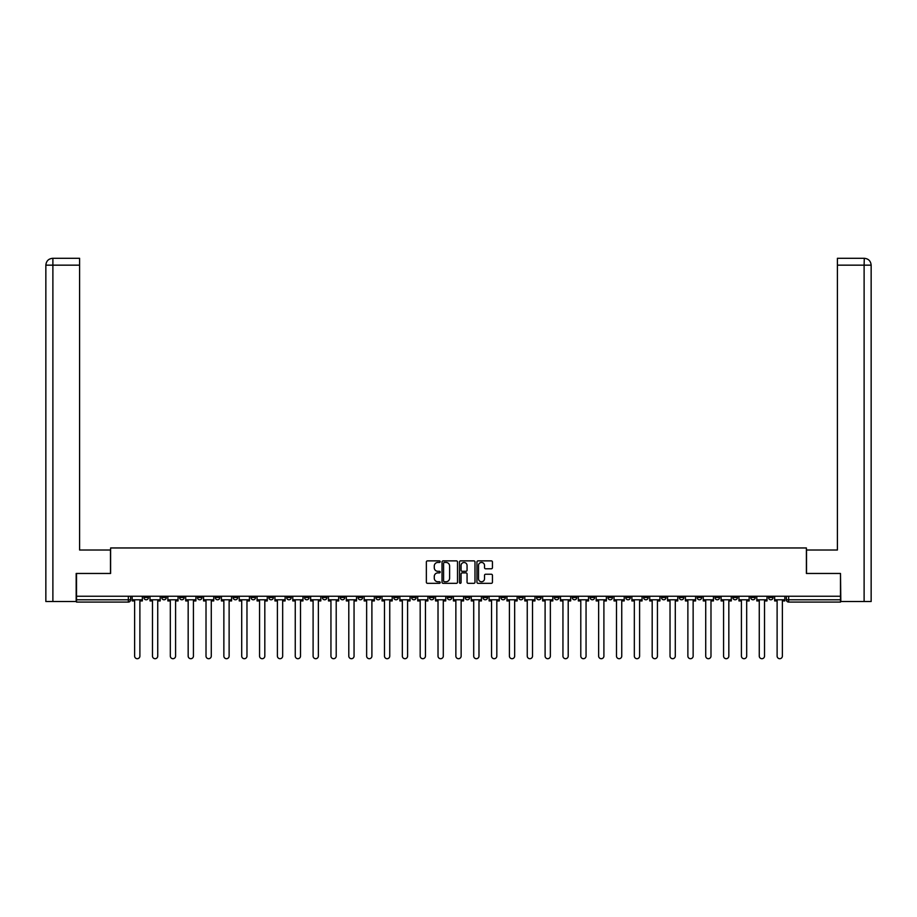 <?xml version="1.0" encoding="UTF-8"?>
<svg xmlns="http://www.w3.org/2000/svg" width="917" height="917" viewBox="0 0 917 917"><rect width="100%" height="100%" fill="white"/><g stroke="black" fill="none" stroke-linecap="round" stroke-linejoin="round"><path stroke-width="1.38" d="M440.194 561.663A0.791 0.791 0 0 0 439.415 560.872L427.482 560.872A1.123 1.123 0 0 0 426.359 561.995L426.359 582.203A1.123 1.123 0 0 0 427.482 583.327L439.415 583.327A0.791 0.791 0 0 0 440.194 582.547A0.791 0.791 0 0 0 439.415 581.756L437.868 581.756A3.588 3.588 0 0 1 434.268 578.168L434.268 576.484A3.588 3.588 0 0 1 437.868 572.884L439.415 572.884A0.791 0.791 0 0 0 440.194 572.105A0.791 0.791 0 0 0 439.415 571.314L437.868 571.314A3.588 3.588 0 0 1 434.268 567.726L434.268 566.041A3.588 3.588 0 0 1 437.868 562.442L439.415 562.442A0.791 0.791 0 0 0 440.194 561.663M732.832 596.245L732.832 597.494L737.417 597.494A2.292 2.292 0 0 1 735.125 599.787A2.292 2.292 0 0 1 732.832 597.494L732.832 596.245M625.761 596.245L625.761 597.494L630.334 597.494A2.292 2.292 0 0 1 628.042 599.787A2.292 2.292 0 0 1 625.761 597.494L625.761 596.245M607.914 596.245L607.914 597.494L612.487 597.494A2.292 2.292 0 0 1 610.195 599.787A2.292 2.292 0 0 1 607.914 597.494L607.914 596.245M500.831 596.245L500.831 597.494L505.405 597.494A2.292 2.292 0 0 1 503.112 599.787A2.292 2.292 0 0 1 500.831 597.494L500.831 596.245M482.984 596.245L482.984 597.494L487.557 597.494A2.292 2.292 0 0 1 485.265 599.787A2.292 2.292 0 0 1 482.984 597.494L482.984 596.245M465.137 596.245L465.137 597.494L469.71 597.494A2.292 2.292 0 0 1 467.418 599.787A2.292 2.292 0 0 1 465.137 597.494L465.137 596.245M429.443 596.245L429.443 597.494L434.016 597.494A2.292 2.292 0 0 1 431.735 599.787A2.292 2.292 0 0 1 429.443 597.494L429.443 596.245M393.748 597.494L393.748 596.245L393.748 597.494A2.292 2.292 0 0 0 396.041 599.787A2.292 2.292 0 0 1 393.748 597.494L398.322 597.494A2.292 2.292 0 0 1 396.041 599.787A2.292 2.292 0 0 0 398.322 597.494L398.322 596.245L398.322 597.494M375.901 597.494L375.901 596.245L375.901 597.494A2.292 2.292 0 0 0 378.194 599.787A2.292 2.292 0 0 1 375.901 597.494L380.475 597.494A2.292 2.292 0 0 1 378.194 599.787M358.054 597.494L358.054 596.245L358.054 597.494A2.292 2.292 0 0 0 360.347 599.787A2.292 2.292 0 0 1 358.054 597.494L362.628 597.494A2.292 2.292 0 0 1 360.347 599.787A2.292 2.292 0 0 0 362.628 597.494L362.628 596.245L362.628 597.494M340.207 596.245L340.207 597.494L344.781 597.494A2.292 2.292 0 0 1 342.5 599.787A2.292 2.292 0 0 1 340.207 597.494L340.207 596.245M322.36 596.245L322.36 597.494L326.933 597.494A2.292 2.292 0 0 1 324.652 599.787A2.292 2.292 0 0 1 322.36 597.494L322.36 596.245M304.513 596.245L304.513 597.494L309.086 597.494A2.292 2.292 0 0 1 306.805 599.787A2.292 2.292 0 0 1 304.513 597.494L304.513 596.245M286.666 597.494L286.666 596.245L286.666 597.494A2.292 2.292 0 0 0 288.958 599.787A2.292 2.292 0 0 1 286.666 597.494L291.239 597.494A2.292 2.292 0 0 1 288.958 599.787M250.971 597.494L250.971 596.245L250.971 597.494A2.292 2.292 0 0 0 253.264 599.787A2.292 2.292 0 0 1 250.971 597.494L255.545 597.494A2.292 2.292 0 0 1 253.264 599.787A2.292 2.292 0 0 0 255.545 597.494L255.545 596.245L255.545 597.494M233.124 597.494L233.124 596.245L233.124 597.494A2.292 2.292 0 0 0 235.417 599.787A2.292 2.292 0 0 1 233.124 597.494L237.698 597.494A2.292 2.292 0 0 1 235.417 599.787A2.292 2.292 0 0 0 237.698 597.494L237.698 596.245L237.698 597.494M215.277 597.494L215.277 596.245L215.277 597.494A2.292 2.292 0 0 0 217.57 599.787A2.292 2.292 0 0 1 215.277 597.494L219.851 597.494A2.292 2.292 0 0 1 217.57 599.787A2.292 2.292 0 0 0 219.851 597.494L219.851 596.245L219.851 597.494M197.43 597.494L197.43 596.245L197.43 597.494A2.292 2.292 0 0 0 199.723 599.787A2.292 2.292 0 0 1 197.43 597.494L202.015 597.494A2.292 2.292 0 0 1 199.723 599.787M179.583 597.494L179.583 596.245L179.583 597.494A2.292 2.292 0 0 0 181.875 599.787A2.292 2.292 0 0 1 179.583 597.494L184.168 597.494A2.292 2.292 0 0 1 181.875 599.787A2.292 2.292 0 0 0 184.168 597.494L184.168 596.245L184.168 597.494M161.736 597.494L161.736 596.245L161.736 597.494A2.292 2.292 0 0 0 164.028 599.787A2.292 2.292 0 0 1 161.736 597.494L166.321 597.494A2.292 2.292 0 0 1 164.028 599.787A2.292 2.292 0 0 0 166.321 597.494L166.321 596.245L166.321 597.494M491.317 568.792A1.123 1.123 0 0 0 492.44 567.669L492.44 561.995A1.123 1.123 0 0 0 491.317 560.872L478.066 560.872A1.123 1.123 0 0 0 476.943 561.995L476.943 582.203A1.123 1.123 0 0 0 478.066 583.327L491.317 583.327A1.123 1.123 0 0 0 492.44 582.203L492.44 575.36A1.123 1.123 0 0 0 491.317 574.237L485.643 574.237A1.123 1.123 0 0 0 484.52 575.36L484.52 578.753A3.003 3.003 0 0 1 481.517 581.756A3.003 3.003 0 0 1 478.514 578.753L478.514 565.445A3.003 3.003 0 0 1 481.517 562.442A3.003 3.003 0 0 1 484.52 565.445L484.52 567.669A1.123 1.123 0 0 0 485.643 568.792L491.317 568.792M52.888 601.506L45.85 601.506L45.85 265.162C46.263 260.99 48.544 258.697 52.705 258.296L79.596 258.296L79.596 265.162L52.888 265.162L52.888 601.506L76.168 601.506L76.168 573.469L110.602 573.469L110.602 547.965L806.398 547.965L806.398 573.469L840.488 573.469L840.488 596.245L76.512 596.245L76.512 599.787L130.627 599.787L130.627 596.245M76.512 573.469L76.512 596.245M457.514 561.995A1.123 1.123 0 0 0 456.391 560.872L443.14 560.872A1.123 1.123 0 0 0 442.017 561.995L442.017 582.203A1.123 1.123 0 0 0 443.14 583.327L456.391 583.327A1.123 1.123 0 0 0 457.514 582.203L457.514 561.995M460.609 560.872L473.86 560.872A1.123 1.123 0 0 1 474.983 561.995L474.983 582.203A1.123 1.123 0 0 1 473.86 583.327L468.186 583.327A1.123 1.123 0 0 1 467.062 582.203L467.062 574.008A1.123 1.123 0 0 0 465.939 572.884L462.179 572.884A1.123 1.123 0 0 0 461.056 574.008L461.056 582.547A0.791 0.791 0 0 1 460.265 583.327A0.791 0.791 0 0 1 459.486 582.547L459.486 561.995A1.123 1.123 0 0 1 460.609 560.872M786.373 596.245L786.373 599.787L840.488 599.787L840.488 602.079L788.666 602.079A2.292 2.292 0 0 1 786.373 599.787M840.488 596.245L840.488 599.787M130.627 599.787A2.292 2.292 0 0 1 128.334 602.079L76.512 602.079L76.512 599.787M773.111 596.245L773.111 597.494A2.292 2.292 0 0 1 770.819 599.787A2.292 2.292 0 0 1 768.526 597.494A2.292 2.292 0 0 0 770.819 599.787M768.526 596.245L768.526 597.494L773.111 597.494M755.264 596.245L755.264 597.494A2.292 2.292 0 0 1 752.972 599.787A2.292 2.292 0 0 1 750.679 597.494L755.264 597.494M750.679 596.245L750.679 597.494M737.417 596.245L737.417 597.494A2.292 2.292 0 0 1 735.125 599.787M719.57 596.245L719.57 597.494A2.292 2.292 0 0 1 717.277 599.787A2.292 2.292 0 0 1 714.985 597.494L719.57 597.494M714.985 596.245L714.985 597.494M701.723 596.245L701.723 597.494A2.292 2.292 0 0 1 699.43 599.787A2.292 2.292 0 0 1 697.149 597.494L701.723 597.494M697.149 596.245L697.149 597.494M683.876 596.245L683.876 597.494A2.292 2.292 0 0 1 681.583 599.787A2.292 2.292 0 0 1 679.302 597.494A2.292 2.292 0 0 0 681.583 599.787M679.302 596.245L679.302 597.494L683.876 597.494M666.029 596.245L666.029 597.494A2.292 2.292 0 0 1 663.736 599.787A2.292 2.292 0 0 1 661.455 597.494L666.029 597.494M661.455 596.245L661.455 597.494M648.181 596.245L648.181 597.494A2.292 2.292 0 0 1 645.889 599.787A2.292 2.292 0 0 1 643.608 597.494L648.181 597.494M643.608 596.245L643.608 597.494M630.334 596.245L630.334 597.494M612.487 596.245L612.487 597.494L612.487 596.245M594.64 596.245L594.64 597.494A2.292 2.292 0 0 1 592.348 599.787A2.292 2.292 0 0 1 590.067 597.494L594.64 597.494M590.067 596.245L590.067 597.494M576.793 596.245L576.793 597.494A2.292 2.292 0 0 1 574.5 599.787A2.292 2.292 0 0 1 572.219 597.494L576.793 597.494M572.219 596.245L572.219 597.494M558.946 596.245L558.946 597.494A2.292 2.292 0 0 1 556.653 599.787A2.292 2.292 0 0 1 554.372 597.494L558.946 597.494M554.372 596.245L554.372 597.494M541.099 596.245L541.099 597.494A2.292 2.292 0 0 1 538.806 599.787A2.292 2.292 0 0 1 536.525 597.494L541.099 597.494M536.525 596.245L536.525 597.494M523.252 596.245L523.252 597.494A2.292 2.292 0 0 1 520.959 599.787A2.292 2.292 0 0 1 518.678 597.494L523.252 597.494M518.678 596.245L518.678 597.494M505.405 596.245L505.405 597.494A2.292 2.292 0 0 1 503.112 599.787M487.557 596.245L487.557 597.494M469.71 597.494L469.71 596.245L469.71 597.494A2.292 2.292 0 0 1 467.418 599.787M451.863 596.245L451.863 597.494A2.292 2.292 0 0 1 449.582 599.787A2.292 2.292 0 0 1 447.29 597.494A2.292 2.292 0 0 0 449.582 599.787A2.292 2.292 0 0 0 451.863 597.494L447.29 597.494L447.29 596.245M434.016 597.494L434.016 596.245L434.016 597.494A2.292 2.292 0 0 1 431.735 599.787M416.169 596.245L416.169 597.494A2.292 2.292 0 0 1 413.888 599.787A2.292 2.292 0 0 1 411.595 597.494A2.292 2.292 0 0 0 413.888 599.787M411.595 596.245L411.595 597.494L416.169 597.494M380.475 596.245L380.475 597.494L380.475 596.245M344.781 597.494L344.781 596.245L344.781 597.494A2.292 2.292 0 0 1 342.5 599.787M326.933 597.494L326.933 596.245L326.933 597.494A2.292 2.292 0 0 1 324.652 599.787M309.086 597.494L309.086 596.245L309.086 597.494A2.292 2.292 0 0 1 306.805 599.787M291.239 596.245L291.239 597.494L291.239 596.245M273.392 597.494L273.392 596.245L273.392 597.494A2.292 2.292 0 0 1 271.111 599.787A2.292 2.292 0 0 1 268.819 597.494L273.392 597.494A2.292 2.292 0 0 1 271.111 599.787M268.819 596.245L268.819 597.494M202.015 596.245L202.015 597.494L202.015 596.245M148.474 596.245L148.474 597.494A2.292 2.292 0 0 1 146.181 599.787A2.292 2.292 0 0 1 143.889 597.494A2.292 2.292 0 0 0 146.181 599.787A2.292 2.292 0 0 0 148.474 597.494L148.474 596.245M143.889 596.245L143.889 597.494L148.474 597.494M444.378 562.442A0.791 0.791 0 0 0 443.587 563.233L443.587 580.977A0.791 0.791 0 0 0 444.378 581.756L446.006 581.756A3.588 3.588 0 0 0 449.605 578.168L449.605 566.041A3.588 3.588 0 0 0 446.006 562.442L444.378 562.442M467.062 565.502A3.003 3.003 0 0 0 464.059 562.499A3.003 3.003 0 0 0 461.056 565.502L461.056 570.191A1.123 1.123 0 0 0 462.179 571.314L465.939 571.314A1.123 1.123 0 0 0 467.062 570.191L467.062 565.502M132.163 599.787L132.163 600.933L134.627 600.933L134.627 656.068A2.636 2.636 0 0 0 137.252 658.704A2.636 2.636 0 0 0 139.888 656.068L139.888 600.933L142.353 600.933L142.353 599.787L132.163 599.787L132.163 596.245M142.353 599.787L142.353 596.245M110.487 573.469L110.487 550.017L79.596 550.017L79.596 265.162M52.888 258.296L52.888 265.162L45.85 265.162L45.85 532.857L45.85 265.162C46.251 260.99 48.544 258.709 52.716 258.296M806.513 573.469L806.513 550.017L837.404 550.017L837.404 258.296L864.284 258.296L864.112 265.162L837.404 265.162M871.15 532.857L871.15 265.162L871.15 601.506L840.832 601.506L840.488 573.469M864.112 601.506L864.112 265.162L871.15 265.162C870.737 260.99 868.456 258.697 864.295 258.296M150.01 599.787L150.01 600.933L152.474 600.933L152.474 656.068A2.636 2.636 0 0 0 155.099 658.704A2.636 2.636 0 0 0 157.735 656.068L157.735 600.933L160.2 600.933L160.2 599.787L150.01 599.787L150.01 596.245M160.2 599.787L160.2 596.245M167.857 599.787L167.857 600.933L170.321 600.933L170.321 656.068A2.636 2.636 0 0 0 172.946 658.704A2.636 2.636 0 0 0 175.583 656.068L175.583 600.933L178.047 600.933L178.047 599.787L167.857 599.787L167.857 596.245M178.047 599.787L178.047 596.245M185.704 599.787L185.704 600.933L188.168 600.933L188.168 656.068A2.636 2.636 0 0 0 190.793 658.704A2.636 2.636 0 0 0 193.43 656.068L193.43 600.933L195.894 600.933L195.894 599.787L185.704 599.787L185.704 596.245M195.894 599.787L195.894 596.245M203.551 599.787L203.551 600.933L206.016 600.933L206.016 656.068A2.636 2.636 0 0 0 208.64 658.704A2.636 2.636 0 0 0 211.277 656.068L211.277 600.933L213.741 600.933L213.741 599.787L203.551 599.787L203.551 596.245M213.741 599.787L213.741 596.245M221.398 599.787L221.398 600.933L223.863 600.933L223.863 656.068A2.636 2.636 0 0 0 226.488 658.704A2.636 2.636 0 0 0 229.124 656.068L229.124 600.933L231.577 600.933L231.577 599.787L221.398 599.787L221.398 596.245M231.577 599.787L231.577 596.245M239.245 599.787L239.245 600.933L241.71 600.933L241.71 656.068A2.636 2.636 0 0 0 244.335 658.704A2.636 2.636 0 0 0 246.971 656.068L246.971 600.933L249.424 600.933L249.424 599.787L239.245 599.787L239.245 596.245M249.424 599.787L249.424 596.245M257.092 599.787L257.092 600.933L259.557 600.933L259.557 656.068A2.636 2.636 0 0 0 262.182 658.704A2.636 2.636 0 0 0 264.818 656.068L264.818 600.933L267.271 600.933L267.271 599.787L257.092 599.787L257.092 596.245M267.271 599.787L267.271 596.245M274.94 599.787L274.94 600.933L277.404 600.933L277.404 656.068A2.636 2.636 0 0 0 280.029 658.704A2.636 2.636 0 0 0 282.665 656.068L282.665 600.933L285.118 600.933L285.118 599.787L274.94 599.787L274.94 596.245M285.118 599.787L285.118 596.245M292.787 599.787L292.787 600.933L295.251 600.933L295.251 656.068A2.636 2.636 0 0 0 297.876 658.704A2.636 2.636 0 0 0 300.512 656.068L300.512 600.933L302.965 600.933L302.965 599.787L292.787 599.787L292.787 596.245M302.965 599.787L302.965 596.245M310.634 599.787L310.634 600.933L313.098 600.933L313.098 656.068A2.636 2.636 0 0 0 315.723 658.704A2.636 2.636 0 0 0 318.359 656.068L318.359 600.933L320.812 600.933L320.812 599.787L310.634 599.787L310.634 596.245M320.812 599.787L320.812 596.245M328.481 599.787L328.481 600.933L330.945 600.933L330.945 656.068A2.636 2.636 0 0 0 333.57 658.704A2.636 2.636 0 0 0 336.207 656.068L336.207 600.933L338.66 600.933L338.66 599.787L328.481 599.787L328.481 596.245M338.66 599.787L338.66 596.245M346.328 599.787L346.328 600.933L348.792 600.933L348.792 656.068A2.636 2.636 0 0 0 351.417 658.704A2.636 2.636 0 0 0 354.054 656.068L354.054 600.933L356.507 600.933L356.507 599.787L346.328 599.787L346.328 596.245M356.507 599.787L356.507 596.245M364.175 599.787L364.175 600.933L366.64 600.933L366.64 656.068A2.636 2.636 0 0 0 369.264 658.704A2.636 2.636 0 0 0 371.901 656.068L371.901 600.933L374.354 600.933L374.354 599.787L364.175 599.787L364.175 596.245M374.354 599.787L374.354 596.245M382.022 599.787L382.022 600.933L384.487 600.933L384.487 656.068A2.636 2.636 0 0 0 387.112 658.704A2.636 2.636 0 0 0 389.748 656.068L389.748 600.933L392.201 600.933L392.201 599.787L382.022 599.787L382.022 596.245M392.201 599.787L392.201 596.245M399.869 599.787L399.869 600.933L402.334 600.933L402.334 656.068A2.636 2.636 0 0 0 404.959 658.704A2.636 2.636 0 0 0 407.595 656.068L407.595 600.933L410.048 600.933L410.048 599.787L399.869 599.787L399.869 596.245M410.048 599.787L410.048 596.245M417.716 599.787L417.716 600.933L420.181 600.933L420.181 656.068A2.636 2.636 0 0 0 422.806 658.704A2.636 2.636 0 0 0 425.442 656.068L425.442 600.933L427.895 600.933L427.895 599.787L417.716 599.787L417.716 596.245M427.895 599.787L427.895 596.245M435.564 599.787L435.564 600.933L438.017 600.933L438.017 656.068A2.636 2.636 0 0 0 440.653 658.704A2.636 2.636 0 0 0 443.289 656.068L443.289 600.933L445.742 600.933L445.742 599.787L435.564 599.787L435.564 596.245M445.742 599.787L445.742 596.245M453.411 599.787L453.411 600.933L455.864 600.933L455.864 656.068A2.636 2.636 0 0 0 458.5 658.704A2.636 2.636 0 0 0 461.136 656.068L461.136 600.933L463.589 600.933L463.589 599.787L453.411 599.787L453.411 596.245M463.589 599.787L463.589 596.245M471.258 599.787L471.258 600.933L473.711 600.933L473.711 656.068A2.636 2.636 0 0 0 476.347 658.704A2.636 2.636 0 0 0 478.983 656.068L478.983 600.933L481.436 600.933L481.436 599.787L471.258 599.787L471.258 596.245M481.436 599.787L481.436 596.245M489.105 599.787L489.105 600.933L491.558 600.933L491.558 656.068A2.636 2.636 0 0 0 494.194 658.704A2.636 2.636 0 0 0 496.819 656.068L496.819 600.933L499.284 600.933L499.284 599.787L489.105 599.787L489.105 596.245M499.284 599.787L499.284 596.245M506.952 599.787L506.952 600.933L509.405 600.933L509.405 656.068A2.636 2.636 0 0 0 512.041 658.704A2.636 2.636 0 0 0 514.666 656.068L514.666 600.933L517.131 600.933L517.131 599.787L506.952 599.787L506.952 596.245M517.131 599.787L517.131 596.245M524.799 599.787L524.799 600.933L527.252 600.933L527.252 656.068A2.636 2.636 0 0 0 529.888 658.704A2.636 2.636 0 0 0 532.513 656.068L532.513 600.933L534.978 600.933L534.978 599.787L524.799 599.787L524.799 596.245M534.978 599.787L534.978 596.245M542.646 599.787L542.646 600.933L545.099 600.933L545.099 656.068A2.636 2.636 0 0 0 547.736 658.704A2.636 2.636 0 0 0 550.36 656.068L550.36 600.933L552.825 600.933L552.825 599.787L542.646 599.787L542.646 596.245M552.825 599.787L552.825 596.245M560.493 599.787L560.493 600.933L562.946 600.933L562.946 656.068A2.636 2.636 0 0 0 565.583 658.704A2.636 2.636 0 0 0 568.208 656.068L568.208 600.933L570.672 600.933L570.672 599.787L560.493 599.787L560.493 596.245M570.672 599.787L570.672 596.245M578.34 599.787L578.34 600.933L580.793 600.933L580.793 656.068A2.636 2.636 0 0 0 583.43 658.704A2.636 2.636 0 0 0 586.055 656.068L586.055 600.933L588.519 600.933L588.519 599.787L578.34 599.787L578.34 596.245M588.519 599.787L588.519 596.245M596.188 599.787L596.188 600.933L598.641 600.933L598.641 656.068A2.636 2.636 0 0 0 601.277 658.704A2.636 2.636 0 0 0 603.902 656.068L603.902 600.933L606.366 600.933L606.366 599.787L596.188 599.787L596.188 596.245M606.366 599.787L606.366 596.245M614.035 599.787L614.035 600.933L616.488 600.933L616.488 656.068A2.636 2.636 0 0 0 619.124 658.704A2.636 2.636 0 0 0 621.749 656.068L621.749 600.933L624.213 600.933L624.213 599.787L614.035 599.787L614.035 596.245M624.213 599.787L624.213 596.245M631.882 599.787L631.882 600.933L634.335 600.933L634.335 656.068A2.636 2.636 0 0 0 636.971 658.704A2.636 2.636 0 0 0 639.596 656.068L639.596 600.933L642.06 600.933L642.06 599.787L631.882 599.787L631.882 596.245M642.06 599.787L642.06 596.245M649.729 599.787L649.729 600.933L652.182 600.933L652.182 656.068A2.636 2.636 0 0 0 654.818 658.704A2.636 2.636 0 0 0 657.443 656.068L657.443 600.933L659.908 600.933L659.908 599.787L649.729 599.787L649.729 596.245M659.908 599.787L659.908 596.245M667.576 599.787L667.576 600.933L670.029 600.933L670.029 656.068A2.636 2.636 0 0 0 672.665 658.704A2.636 2.636 0 0 0 675.29 656.068L675.29 600.933L677.755 600.933L677.755 599.787L667.576 599.787L667.576 596.245M677.755 599.787L677.755 596.245M685.423 599.787L685.423 600.933L687.876 600.933L687.876 656.068A2.636 2.636 0 0 0 690.512 658.704A2.636 2.636 0 0 0 693.137 656.068L693.137 600.933L695.602 600.933L695.602 599.787L685.423 599.787L685.423 596.245M695.602 599.787L695.602 596.245M703.259 599.787L703.259 600.933L705.723 600.933L705.723 656.068A2.636 2.636 0 0 0 708.36 658.704A2.636 2.636 0 0 0 710.984 656.068L710.984 600.933L713.449 600.933L713.449 599.787L703.259 599.787L703.259 596.245M713.449 599.787L713.449 596.245M721.106 599.787L721.106 600.933L723.57 600.933L723.57 656.068A2.636 2.636 0 0 0 726.207 658.704A2.636 2.636 0 0 0 728.832 656.068L728.832 600.933L731.296 600.933L731.296 599.787L721.106 599.787L721.106 596.245M731.296 599.787L731.296 596.245M738.953 599.787L738.953 600.933L741.417 600.933L741.417 656.068A2.636 2.636 0 0 0 744.054 658.704A2.636 2.636 0 0 0 746.679 656.068L746.679 600.933L749.143 600.933L749.143 599.787L738.953 599.787L738.953 596.245M749.143 599.787L749.143 596.245M756.8 599.787L756.8 600.933L759.265 600.933L759.265 656.068A2.636 2.636 0 0 0 761.901 658.704A2.636 2.636 0 0 0 764.526 656.068L764.526 600.933L766.99 600.933L766.99 599.787L756.8 599.787L756.8 596.245M766.99 599.787L766.99 596.245M774.647 599.787L774.647 600.933L777.112 600.933L777.112 656.068A2.636 2.636 0 0 0 779.748 658.704A2.636 2.636 0 0 0 782.373 656.068L782.373 600.933L784.837 600.933L784.837 599.787L774.647 599.787L774.647 596.245M784.837 599.787L784.837 596.245M128.334 596.245L128.334 602.079M788.666 596.245L788.666 602.079M45.85 265.162L45.85 532.857"/></g></svg>
